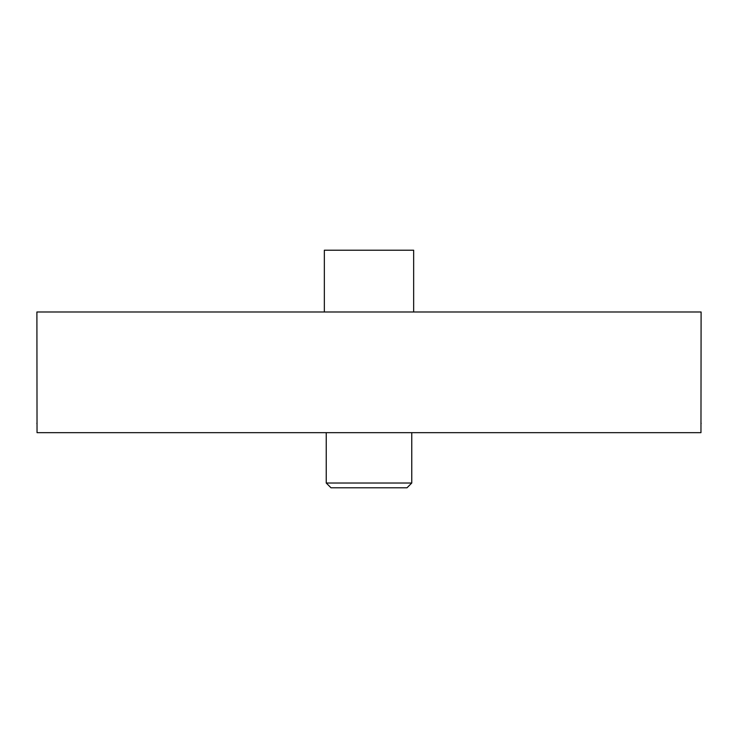 <?xml version="1.0" encoding="UTF-8"?>
<svg xmlns="http://www.w3.org/2000/svg" width="738" height="738" viewBox="0 0 738 738"><rect width="100%" height="100%" fill="white"/><g stroke="black" fill="none" stroke-linecap="round" stroke-linejoin="round"><path stroke-width="1.11" d="M701.1 311.989L36.9 311.989L37.038 432.662L700.962 432.662L701.1 311.989M701.082 423.677L701.1 423.16M36.918 423.677L36.9 423.16M411.758 483.03L407.007 487.781L330.993 487.781L326.242 483.03L411.758 483.03L411.758 432.662M413.658 311.989L413.658 250.219L324.342 250.219L324.342 311.989M326.242 483.03L326.242 432.662"/></g></svg>

